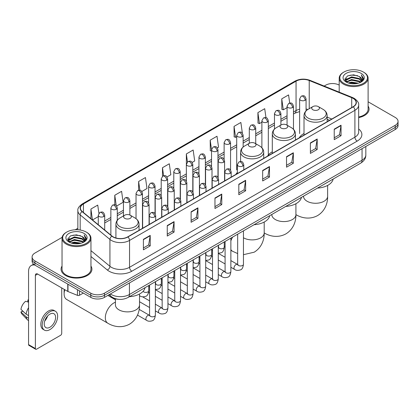 <?xml version="1.0" encoding="UTF-8"?>
<svg xmlns="http://www.w3.org/2000/svg" width="419" height="419" viewBox="0 0 419 419"><rect width="100%" height="100%" fill="white"/><g stroke="black" fill="none" stroke-linecap="round" stroke-linejoin="round"><path stroke-width="0.63" d="M237.353 172.466A17.027 9.831 0 0 0 235.887 174.414M272.298 151.804A17.027 9.831 0 0 0 267.605 156.104M304.011 133.493A17.027 9.831 0 0 0 299.318 137.793M329.544 120.342L327.145 119.368M118.881 299.334A9.637 5.562 180 0 1 111.658 296.971L108.982 294.767M62.122 237.358L34.924 253.06A9.637 5.562 0 0 0 32.101 256.994L32.101 261.189A9.637 5.562 0 0 0 34.924 265.122L90.808 297.39A9.637 5.562 0 0 0 104.441 297.39L395.227 129.508A9.637 5.562 0 0 0 398.05 125.569L398.05 123.474A9.637 5.562 0 0 1 395.227 127.407A9.637 5.562 0 0 0 398.05 123.474L398.05 121.374A9.637 5.562 0 0 0 395.227 117.44L368.112 101.786M32.101 256.994A9.637 5.562 0 0 0 34.924 260.927L90.808 293.19A9.637 5.562 0 0 0 104.441 293.19L104.441 295.29L395.227 127.407L104.441 295.29A9.637 5.562 0 0 1 90.808 295.29A9.637 5.562 0 0 0 104.441 295.29L104.441 297.39M34.924 260.927L34.924 263.027L90.808 295.29L34.924 263.027A9.637 5.562 0 0 1 32.101 259.089A9.637 5.562 0 0 0 34.924 263.027L34.924 265.122M62.038 266.091A15.419 8.904 0 0 0 61.074 269.192A15.419 8.904 0 0 0 65.594 275.487A15.419 8.904 0 0 0 82.402 277.415A15.419 8.904 0 0 0 91.918 269.192A15.419 8.904 0 0 0 90.954 266.091A15.419 8.904 0 0 1 91.918 269.192A15.419 8.904 0 0 1 82.402 277.415A15.419 8.904 0 0 1 65.594 275.487A15.419 8.904 0 0 1 61.074 269.192A15.419 8.904 0 0 1 62.038 266.091M353.086 98.355A10.281 5.934 180 0 1 356.098 102.55A10.281 5.934 180 0 1 353.086 106.751L127.727 236.861A10.281 5.934 180 0 1 112.035 236.065L82.281 211.537A10.281 5.934 180 0 1 80.422 208.133A10.281 5.934 180 0 1 83.433 203.933L296.055 81.176A10.281 5.934 180 0 1 309.222 80.511L351.714 97.69A10.281 5.934 180 0 1 353.086 98.355M353.269 98.25A10.538 6.086 0 0 0 351.86 97.569L309.369 80.39A10.538 6.086 0 0 0 295.877 81.071L83.255 203.828A10.538 6.086 0 0 0 82.072 211.621L111.826 236.154A10.538 6.086 0 0 0 127.91 236.965L353.269 106.855A10.538 6.086 0 0 0 353.269 98.25M143.403 239.328L143.403 249.818L150.217 245.885L150.217 235.389L143.403 239.328M143.403 247.959L148.651 244.926L150.191 235.74A2.572 1.482 -120 0 0 150.217 235.389M148.604 244.953L150.217 245.885M167.254 225.553L167.254 236.049L174.068 232.11L174.068 221.62L167.254 225.553M167.254 234.184L172.502 231.152L174.042 221.965A2.572 1.482 -120 0 0 174.068 221.62M172.46 231.183L174.068 232.11M191.111 211.784L191.111 222.274L197.925 218.341L197.925 207.845L191.111 211.784M191.111 220.415L196.359 217.382L197.899 208.196A2.572 1.482 -120 0 0 197.925 207.845M196.312 217.409L197.925 218.341M214.963 198.009L214.963 208.505L221.777 204.566L221.777 194.076L214.963 198.009M214.963 206.64L220.211 203.613L221.751 194.426A2.572 1.482 -120 0 0 221.777 194.076M220.164 203.639L221.777 204.566M334.231 129.152L334.231 139.642L341.045 135.709L341.045 125.218L334.231 129.152M334.231 137.783L339.479 134.75L341.019 125.564A2.572 1.482 -120 0 0 341.045 125.218M339.432 134.777L341.045 135.709M310.374 142.921L310.374 153.417L317.193 149.483L317.193 138.988L310.374 142.921M310.374 151.552L315.627 148.525L317.162 139.338A2.572 1.482 -120 0 0 317.193 138.988M315.58 148.551L317.193 149.483M286.523 156.696L286.523 167.186L293.337 163.253L293.337 152.762L286.523 156.696M286.523 165.327L291.771 162.294L293.31 153.108A2.572 1.482 -120 0 0 293.337 152.762M291.724 162.321L293.337 163.253M262.671 170.465L262.671 180.961L269.485 177.028L269.485 166.532L262.671 170.465M262.671 179.096L267.919 176.069L269.459 166.882A2.572 1.482 -120 0 0 269.485 166.532M267.872 176.095L269.485 177.028M238.814 184.24L238.814 194.73L245.634 190.797L245.634 180.306L238.814 184.24M238.814 192.871L244.068 189.838L245.602 180.652A2.572 1.482 -120 0 0 245.634 180.306M244.02 189.865L245.634 190.797M358.669 117.598A15.419 8.904 0 0 0 369.076 109.176A15.419 8.904 0 0 0 368.112 106.08A15.419 8.904 0 0 1 369.076 109.176A15.419 8.904 0 0 1 358.669 117.598M104.441 293.19L395.227 125.307A9.637 5.562 0 0 0 398.05 121.374M339.196 85.094A9.637 5.562 0 0 0 325.71 85.172L324.17 86.063M77.855 228.271L75.263 229.769M141.826 191.493L146.985 188.513L145.445 177.551L138.631 181.485L138.631 190.252M116.655 206.022L123.134 202.283L121.594 191.321L114.78 195.254L114.78 204.802M98.894 213.313L97.737 205.095L90.923 209.029L90.923 218.66M217.341 147.897L218.545 147.2L217.005 136.233L210.191 140.171L210.301 150.599M242.365 133.179L240.862 122.463L234.043 126.397L234.153 136.824M265.971 117.65L264.714 108.689L257.9 112.627L258.01 123.055M289.707 103.048L288.565 94.919L281.751 98.853L281.861 109.286M166.998 176.959L170.837 174.739L169.302 163.777L162.483 167.71L162.483 176.305M192.169 162.425L194.694 160.969L193.154 150.007L186.34 153.941L186.376 164.41M186.376 181.05L186.34 164.327M186.34 153.941L187.461 161.933M211.543 151.065L210.191 150.557M210.191 140.171L211.543 149.813A3.211 1.854 0 0 0 212.485 151.123A3.211 1.854 0 0 0 217.032 151.123A3.211 1.854 0 0 0 217.969 149.808C216.665 145.686 215.397 146.509 213.151 147.027A3.211 1.854 60 0 1 214.758 147.184A3.211 1.854 -120 0 1 217.032 151.123M234.043 126.397L235.583 137.359L236.714 136.709M235.583 137.359L234.043 136.788M257.9 112.627L259.44 123.589L261.885 122.175M259.44 123.589L257.9 123.013M281.751 98.853L283.291 109.815L287.057 107.641M283.291 109.815L281.751 109.244M162.483 167.71L163.614 175.76M138.631 181.485L139.862 190.252M114.78 195.254L116.22 205.551M92.505 219.965L98.276 216.633M90.923 209.029L92.452 219.917M343.884 83.339A13.817 7.977 0 0 0 363.42 83.339A13.817 7.977 0 0 0 363.425 72.058A13.817 7.977 0 0 0 363.42 72.058L363.875 72.319A14.456 8.349 0 0 1 368.112 78.222A14.456 8.349 0 0 1 359.188 85.932A14.456 8.349 0 0 1 343.428 84.125A14.456 8.349 0 0 1 339.196 78.222A14.456 8.349 0 0 1 343.428 72.319L343.884 72.058A13.817 7.977 0 0 0 343.884 83.339M358.669 117.006A14.456 8.349 0 0 0 368.112 109.176L368.112 78.222M348.241 82.962L351.572 82.108L358.334 83.192M349.195 83.25L351.572 82.763L357.344 83.433M346.162 81.888L351.572 79.484L359.334 81.118L360.581 82.155M346.492 82.161L351.572 80.139L359.334 81.778L360.235 82.464M345.717 81.443L345.895 79.704L351.572 76.86L359.334 78.5L361.456 80.909M345.644 81.124L345.895 80.359L351.572 77.515L359.334 79.154L361.304 81.218M360.151 82.533A8.034 4.635 0 0 0 361.686 79.809A8.034 4.635 0 0 0 359.334 76.53L361.681 79.966M361.152 73.367A10.601 6.123 0 0 0 346.178 73.356A10.601 6.123 0 0 0 346.11 81.998A10.601 6.123 0 0 0 346.157 82.024A10.601 6.123 0 0 0 361.199 81.998A10.601 6.123 0 0 0 361.152 73.367M359.334 76.53L353.563 74.807L347.634 75.897L344.884 79.008L346.707 82.318M360.811 82.213L363.373 78.961L363.425 78.379L361.34 74.896L362.655 78.798L360.235 82.496M363.875 72.319L363.425 72.058A13.817 7.977 0 0 0 343.884 72.058M361.34 74.896L363.42 78.51M347.492 75.965L351.127 75.069L357.632 75.656M344.989 80.186L346.173 79.259M348.781 78.149L351.127 77.693L357.402 78.206M348.781 80.773L351.127 80.317L357.402 80.83M349.263 83.271L351.127 82.941L357.339 83.439M344.921 79.929L346.864 78.547M345.953 81.695L346.864 81.171M312.852 109.752A3.855 2.226 0 0 0 318.304 109.752A3.855 2.226 0 0 0 318.304 106.604L323.091 109.369A10.627 6.133 0 0 1 323.091 118.043A10.627 6.133 0 0 1 308.065 118.043A10.627 6.133 0 0 1 308.065 109.369C305.451 110.925 304.1 112.989 304.011 115.56A11.564 6.678 0 0 0 307.399 120.284A11.564 6.678 0 0 0 320.006 121.73A11.564 6.678 0 0 0 327.145 115.56C327.061 112.989 325.71 110.925 323.091 109.369L318.304 106.604A3.855 2.226 0 0 0 312.852 106.604A3.855 2.226 0 0 0 312.852 109.752M317.497 188.1A17.671 10.203 0 0 0 333.147 179.065M281.139 128.062A3.855 2.226 0 0 0 286.591 128.062A3.855 2.226 0 0 0 286.591 124.914L291.378 127.68A10.627 6.133 0 0 1 291.378 136.353A10.627 6.133 0 0 1 276.351 136.353A10.627 6.133 0 0 1 276.351 127.68C273.738 129.23 272.387 131.299 272.298 133.871A11.564 6.678 0 0 0 275.686 138.595A11.564 6.678 0 0 0 288.293 140.04A11.564 6.678 0 0 0 295.432 133.871C295.348 131.299 293.997 129.23 291.378 127.68L286.591 124.914A3.855 2.226 0 0 0 281.139 124.914A3.855 2.226 0 0 0 281.139 128.062M285.784 206.41A17.671 10.203 0 0 0 301.429 197.375M249.425 146.372A3.855 2.226 0 0 0 254.878 146.372A3.855 2.226 0 0 0 254.878 143.225L259.665 145.99A10.627 6.133 0 0 1 259.665 154.663A10.627 6.133 0 0 1 244.638 154.663A10.627 6.133 0 0 1 244.638 145.99C242.02 147.54 240.668 149.609 240.585 152.181A11.564 6.678 0 0 0 243.973 156.905A11.564 6.678 0 0 0 256.575 158.351A11.564 6.678 0 0 0 263.719 152.181C263.63 149.609 262.278 147.54 259.665 145.99L254.878 143.225A3.855 2.226 0 0 0 249.425 143.225A3.855 2.226 0 0 0 249.425 146.372M254.071 224.72A17.671 10.203 0 0 0 269.716 215.685M64.788 289.707A12.046 6.955 120 0 0 64.117 293.913L64.117 291.294A8.836 5.101 -60 0 1 64.306 289.429M64.117 293.913A12.046 6.955 120 0 0 66.611 299.428L107.824 323.222A12.046 6.955 -60 0 1 105.976 313.569A12.046 6.955 -60 0 1 113.848 302.953A12.046 6.955 -60 0 1 115.429 302.209M124.752 218.351A3.855 2.226 0 0 0 130.204 218.351A3.855 2.226 0 0 0 130.204 215.204L134.991 217.969A10.627 6.133 0 0 1 134.991 226.642A10.627 6.133 0 0 1 119.965 226.642A10.627 6.133 0 0 1 119.965 217.969C117.346 219.525 115.995 221.588 115.911 224.16A11.564 6.678 0 0 0 119.3 228.884A11.564 6.678 0 0 0 131.901 230.33A11.564 6.678 0 0 0 139.04 224.16C138.956 221.588 137.605 219.525 134.991 217.969L130.204 215.204A3.855 2.226 0 0 0 124.752 215.204A3.855 2.226 0 0 0 124.752 218.351M129.392 296.699A17.671 10.203 0 0 0 145.042 287.664M79.505 290.865L79.505 295.259L83.313 293.059M34.814 265.059A12.853 7.422 -120 0 0 31.226 265.536A12.853 7.422 -120 0 0 28.565 271.423L28.565 344.607L35.379 348.545L35.379 275.356A3.211 1.854 60 0 1 36.044 273.885A3.211 1.854 60 0 1 37.652 274.042L67.768 291.43L67.768 284.087M35.379 348.545A1.608 0.927 120 0 0 35.709 349.278L28.895 345.345A1.608 0.927 -60 0 1 28.565 344.607M35.709 349.278A1.608 0.927 120 0 0 36.516 349.2L60.598 335.294A1.608 0.927 120 0 0 61.729 333.33L61.729 287.947M79.505 295.259A1.608 0.927 180 0 1 77.452 295.364L67.983 291.535A1.608 0.927 180 0 1 67.768 291.43M49.919 327.244A8.034 4.635 120 0 0 55.167 320.163A8.034 4.635 120 0 0 53.936 313.726A8.034 4.635 120 0 0 49.919 314.124A8.034 4.635 120 0 0 44.671 321.205A8.034 4.635 120 0 0 45.901 327.642A8.034 4.635 120 0 0 49.919 327.244M44.728 321.017A8.034 4.635 120 0 0 47.609 316.026M28.565 300.166L27.884 299.957L27.884 301.57L28.565 301.963M55.381 311.223L54.02 310.437A10.925 6.306 120 0 0 48.557 310.977A10.925 6.306 120 0 0 41.418 320.603A10.925 6.306 120 0 0 43.094 329.36L44.456 330.146A10.925 6.306 120 0 0 49.919 329.601A10.925 6.306 120 0 0 57.052 319.98A10.925 6.306 120 0 0 55.381 311.223A10.925 6.306 120 0 0 49.919 311.767A10.925 6.306 120 0 0 42.78 321.394A10.925 6.306 120 0 0 44.456 330.146M28.565 307.677A10.601 6.123 120 0 0 26.151 314.208L20.95 309.342A8.354 4.824 120 0 1 25.611 301.271L28.565 302.167M28.565 315.601L26.151 314.208M23.763 311.977L22.348 311.16L20.95 311.966L26.151 316.832L28.565 318.225M26.151 316.832A10.601 6.123 120 0 0 27.46 319.791A10.601 6.123 120 0 0 28.262 320.425L28.565 320.598M28.565 299.768A8.354 4.824 120 0 0 27.884 299.957M20.95 311.966A8.354 4.824 120 0 0 21.94 314.046L27.46 319.791M66.731 243.35A13.817 7.977 0 0 0 86.267 243.35A13.817 7.977 0 0 0 86.267 232.074L86.723 232.336A14.456 8.349 0 0 1 90.954 238.238A14.456 8.349 0 0 1 82.03 245.948A14.456 8.349 0 0 1 66.275 244.141A14.456 8.349 0 0 1 62.038 238.238A14.456 8.349 0 0 1 66.275 232.336L66.731 232.074A13.817 7.977 0 0 0 66.731 243.35M62.038 238.238L62.038 269.192A14.456 8.349 0 0 0 66.275 275.094A14.456 8.349 0 0 0 82.03 276.901A14.456 8.349 0 0 0 90.954 269.192L90.954 238.238M71.083 242.973L74.42 242.119L81.176 243.203M72.042 243.266L74.42 242.779L80.191 243.449L73.969 242.957L72.105 243.282M69.004 241.904L74.42 239.495L82.176 241.135L83.428 242.172M69.339 242.177L74.42 240.155L82.176 241.789L83.077 242.481M68.564 241.459L68.742 239.715L74.42 236.876L82.176 238.511L84.303 240.92M68.491 241.14L68.742 240.37L74.42 237.531L82.176 239.165L84.151 241.234M82.999 242.549A8.034 4.635 0 0 0 84.528 239.825A8.034 4.635 0 0 0 82.176 236.546L84.523 239.982M83.994 233.383A10.601 6.123 0 0 0 69.025 233.373A10.601 6.123 0 0 0 68.957 242.014A10.601 6.123 0 0 0 68.999 242.041A10.601 6.123 0 0 0 84.041 242.014A10.601 6.123 0 0 0 83.994 233.383M82.176 236.546L76.405 234.823L70.476 235.913L67.726 239.019L69.549 242.334M83.653 242.229L86.214 238.977L86.267 238.395L84.182 234.912L85.497 238.814L83.082 242.512M86.723 232.336L86.267 232.074A13.817 7.977 0 0 0 66.731 232.074M84.182 234.912L86.267 238.526M70.34 235.981L73.969 235.085L80.474 235.667M67.831 240.202L69.015 239.27M71.628 238.165L73.969 237.709L80.244 238.222M71.628 240.784L73.969 240.333L80.244 240.846M67.763 239.946L69.711 238.563M68.8 241.705L69.711 241.187M110.391 293.955A12.853 7.422 0 0 0 111.255 294.505A12.853 7.422 0 0 0 129.429 294.505L362.058 160.199A12.853 7.422 0 0 0 365.824 154.951C365.918 158.141 364.221 160.87 360.728 163.138L128.099 297.448A6.426 3.708 60 0 0 129.429 294.505L129.429 282.961M362.058 148.656L362.058 160.199A6.426 3.708 60 0 1 360.728 163.138M109.872 294.253A6.426 4.3 129.5 0 0 110.993 296.343L109.04 294.735M395.227 129.508L395.227 125.307M90.808 297.39L90.808 293.19M358.669 128.989A16.063 9.276 180 0 1 357.177 141.114L131.817 271.224A3.211 1.854 60 0 1 129.544 267.291L354.903 137.181A12.853 7.422 0 0 0 358.669 131.933L358.669 105.069A12.853 7.422 180 0 1 354.903 110.317A3.211 1.854 -120 0 0 353.269 106.855M131.817 271.224A16.063 9.276 180 0 1 109.097 271.224A16.063 9.276 180 0 1 107.295 269.983L90.954 256.512M111.826 236.154A3.211 2.147 129.5 0 0 109.93 239.438L109.93 266.295A12.853 7.422 0 0 0 111.37 267.291A12.853 7.422 0 0 0 129.544 267.291L129.544 240.427A12.853 7.422 180 0 1 109.93 239.438L80.176 214.905A12.853 7.422 180 0 1 77.855 210.647L77.855 229.774M358.669 105.069C359.093 103.064 357.622 100.822 354.238 98.355L352.547 97.533A3.211 1.503 112 0 0 351.86 97.569M352.547 97.533L310.06 80.359C304.739 78.473 299.685 78.746 294.903 81.176A3.211 1.854 60 0 1 295.877 81.071M83.255 203.828A3.211 1.854 -120 0 0 82.281 203.933C78.95 206.331 77.473 208.568 77.855 210.647M82.072 211.621A3.211 2.147 129.5 0 0 80.176 214.905L80.176 230.026M310.06 80.359A3.211 1.503 112 0 0 309.369 80.39M127.91 236.965A3.211 1.854 60 0 1 129.544 240.427L354.903 110.317L354.903 137.181A3.211 1.854 60 0 0 357.177 141.114M90.954 250.651L109.93 266.295A3.211 2.147 -50.5 0 1 107.295 269.983M83.433 203.933L83.433 212.485M351.714 97.69L351.714 107.542M309.222 80.511L309.222 108.699M331.817 119.027L327.145 117.137M307.928 109.448A10.281 5.934 0 0 0 306.069 109.034M299.643 109.212A10.281 5.934 0 0 0 296.055 110.558L293.483 112.041M296.055 81.176L296.055 110.558A5.782 3.336 60 0 1 294.861 113.203L293.483 113.999M287.057 115.754L280.898 119.31M274.471 123.018L268.312 126.575M261.885 130.283L255.726 133.839M249.3 137.552L243.14 141.109M236.714 144.817L230.555 148.373M224.128 152.081L217.969 155.643M211.543 159.351L205.383 162.907M198.957 166.615L192.798 170.172M186.376 173.885L180.212 177.441M173.791 181.149L167.626 184.706M161.205 188.414L155.04 191.97M148.619 195.683L142.455 199.24M136.034 202.948L129.869 206.504M123.448 210.212L117.283 213.769M110.862 217.482L104.703 221.038M238.814 184.57L245.602 180.652M262.671 170.8L269.459 166.882M286.523 157.025L293.31 153.108M310.374 143.256L317.162 139.338M334.231 129.487L341.019 125.564M214.963 198.344L221.751 194.426M191.111 212.114L197.899 208.196M167.254 225.888L174.042 221.965M143.403 239.658L150.191 235.74M327.627 185.418L327.627 196.317A12.046 6.955 180 0 1 324.096 201.235A12.046 6.955 180 0 1 307.059 201.235A12.046 6.955 180 0 1 303.529 196.317L303.56 196.789M327.627 196.317C327.789 202.372 325.542 210.726 317.612 215.576C309.442 220.017 301.083 217.791 295.924 214.622A12.046 6.955 -60 0 1 295.914 214.617L295.924 214.622A12.046 6.955 180 0 1 292.383 219.546A12.046 6.955 180 0 1 275.346 219.546A12.046 6.955 180 0 1 271.816 214.628L271.847 215.099M295.914 203.728L295.914 214.628C296.076 220.677 293.829 229.036 285.894 233.886C277.729 238.327 269.37 236.101 264.211 232.933L264.2 232.927A12.046 6.955 -60 0 1 264.2 232.927A12.046 6.955 180 0 1 260.67 237.856A12.046 6.955 180 0 1 243.633 237.856A12.046 6.955 180 0 1 243.455 237.756M237.673 253.574L232.498 251.243A12.046 6.955 -60 0 1 230.869 249.556M230.869 240.894A12.046 6.955 -60 0 1 232.634 237.091M139.522 294.018L139.522 304.917A12.046 6.955 180 0 1 135.997 309.84A12.046 6.955 180 0 1 118.959 309.84A12.046 6.955 180 0 1 115.429 304.917L115.455 305.388M242.837 166.018A3.211 1.854 0 0 0 243.779 164.709C242.475 160.587 241.208 161.409 238.961 161.928A3.211 1.854 60 0 1 240.564 162.085A3.211 1.854 -120 0 1 242.837 166.018A3.211 1.854 0 0 1 238.296 166.018A3.211 1.854 0 0 1 237.353 164.709L238.961 161.928M230.869 267.275L234.577 269.412A2.891 1.671 -60 0 1 234.132 267.097A2.891 1.671 -60 0 1 236.023 264.546A2.891 1.671 -60 0 1 236.148 264.478A2.891 1.671 -60 0 1 237.468 264.405L230.869 260.597M237.84 264.698L237.578 264.913L237.673 264.284A2.891 1.671 -0 0 0 238.521 265.468A2.891 1.671 -0 0 0 242.475 265.536A2.891 1.671 -0 0 0 243.455 264.284C243.062 267.641 242.02 269.522 240.338 269.915C237.919 270.648 236.002 270.48 234.577 269.412M230.251 173.288A3.211 1.854 0 0 0 231.194 171.973C229.89 167.851 228.622 168.674 226.375 169.192A3.211 1.854 60 0 1 227.978 169.349A3.211 1.854 -120 0 1 230.251 173.288A3.211 1.854 0 0 1 225.71 173.288A3.211 1.854 0 0 1 224.767 171.973L226.375 169.192M218.283 274.539L221.991 276.681A2.891 1.671 -60 0 1 221.546 274.361A2.891 1.671 -60 0 1 223.437 271.816A2.891 1.671 -60 0 1 223.563 271.748A2.891 1.671 -60 0 1 224.883 271.669L218.283 267.861M225.254 271.962L224.998 272.177L225.087 271.554A2.891 1.671 -0 0 0 225.935 272.732A2.891 1.671 -0 0 0 229.89 272.806A2.891 1.671 -0 0 0 230.869 271.554C230.476 274.911 229.434 276.786 227.753 277.179C225.333 277.912 223.416 277.75 221.991 276.681M217.665 180.552A3.211 1.854 0 0 0 218.608 179.243C217.304 175.121 216.036 175.943 213.79 176.457A3.211 1.854 60 0 1 215.392 176.619A3.211 1.854 -120 0 1 217.665 180.552A3.211 1.854 0 0 1 213.124 180.552A3.211 1.854 0 0 1 212.182 179.243L213.79 176.457M205.698 281.809L209.406 283.946A2.891 1.671 -60 0 1 208.961 281.631A2.891 1.671 -60 0 1 210.851 279.08A2.891 1.671 -60 0 1 210.977 279.012A2.891 1.671 -60 0 1 212.297 278.939L205.698 275.131M212.669 279.227L212.412 279.442L212.501 278.818A2.891 1.671 -0 0 0 213.35 279.997A2.891 1.671 -0 0 0 217.304 280.07A2.891 1.671 -0 0 0 218.283 278.818C217.89 282.176 216.848 284.051 215.167 284.443C212.747 285.182 210.83 285.014 209.406 283.946M205.08 187.817A3.211 1.854 0 0 0 206.022 186.507C204.718 182.385 203.451 183.208 201.204 183.726A3.211 1.854 60 0 1 202.806 183.883A3.211 1.854 -120 0 1 205.08 187.817A3.211 1.854 0 0 1 200.539 187.817A3.211 1.854 0 0 1 199.596 186.507L201.204 183.726M193.112 289.073L196.82 291.21A2.891 1.671 -60 0 1 196.375 288.895A2.891 1.671 -60 0 1 198.266 286.35A2.891 1.671 -60 0 1 198.391 286.277A2.891 1.671 -60 0 1 199.711 286.203L193.112 282.396M200.083 286.496L199.826 286.711L199.915 286.083A2.891 1.671 -0 0 0 200.764 287.266A2.891 1.671 -0 0 0 204.718 287.334A2.891 1.671 -0 0 0 205.698 286.083C205.305 289.44 204.263 291.32 202.581 291.713C200.162 292.446 198.245 292.279 196.82 291.21M192.494 195.086A3.211 1.854 0 0 0 193.437 193.772C192.132 189.655 190.865 190.472 188.618 190.991A3.211 1.854 60 0 1 190.221 191.148A3.211 1.854 -120 0 1 192.494 195.086A3.211 1.854 0 0 1 187.953 195.086A3.211 1.854 0 0 1 187.01 193.772L188.618 190.991M180.526 296.338L184.234 298.48A2.891 1.671 -60 0 1 183.789 296.16A2.891 1.671 -60 0 1 185.68 293.614A2.891 1.671 -60 0 1 185.806 293.546A2.891 1.671 -60 0 1 187.125 293.473L180.526 289.66M187.497 293.761L187.241 293.976L187.33 293.352A2.891 1.671 -0 0 0 188.178 294.531A2.891 1.671 -0 0 0 192.132 294.604A2.891 1.671 -0 0 0 193.112 293.352C192.719 296.71 191.677 298.585 189.996 298.977C187.576 299.711 185.659 299.548 184.234 298.48M179.908 202.351A3.211 1.854 0 0 0 180.851 201.041C179.547 196.92 178.279 197.742 176.032 198.255A3.211 1.854 60 0 1 177.635 198.417A3.211 1.854 -120 0 1 179.908 202.351A3.211 1.854 0 0 1 175.367 202.351A3.211 1.854 0 0 1 174.424 201.041L176.032 198.255M167.94 303.607L171.649 305.744A2.891 1.671 -60 0 1 171.203 303.429A2.891 1.671 -60 0 1 173.094 300.879A2.891 1.671 -60 0 1 173.22 300.811A2.891 1.671 -60 0 1 174.54 300.737L167.94 296.93M174.912 301.031L174.655 301.24L174.744 300.617A2.891 1.671 -0 0 0 175.592 301.795A2.891 1.671 -0 0 0 179.547 301.869A2.891 1.671 -0 0 0 180.526 300.617C180.133 303.974 179.091 305.849 177.41 306.242C174.995 306.98 173.073 306.813 171.649 305.744M167.322 209.615A3.211 1.854 0 0 0 168.265 208.306C166.961 204.184 165.694 205.006 163.447 205.525A3.211 1.854 60 0 1 165.049 205.682A3.211 1.854 -120 0 1 167.322 209.615A3.211 1.854 0 0 1 162.782 209.615A3.211 1.854 0 0 1 161.839 208.306L163.447 205.525M155.36 310.872L159.063 313.009A2.891 1.671 -60 0 1 158.618 310.694A2.891 1.671 -60 0 1 160.508 308.148A2.891 1.671 -60 0 1 160.634 308.075A2.891 1.671 -60 0 1 161.954 308.002L155.36 304.194M162.326 308.295L162.069 308.51L162.158 307.881A2.891 1.671 -0 0 0 163.007 309.065A2.891 1.671 -0 0 0 166.966 309.138A2.891 1.671 -0 0 0 167.94 307.881C167.548 311.244 166.505 313.119 164.824 313.512C162.41 314.245 160.487 314.077 159.063 313.009M154.737 216.885A3.211 1.854 0 0 0 155.679 215.57C154.375 211.454 153.108 212.271 150.861 212.789A3.211 1.854 60 0 1 152.464 212.952A3.211 1.854 -120 0 1 154.737 216.885A3.211 1.854 0 0 1 150.196 216.885A3.211 1.854 0 0 1 149.253 215.57L150.861 212.789M137.511 315.098L146.477 320.278A2.891 1.671 -60 0 1 146.032 317.958A2.891 1.671 -60 0 1 147.923 315.413A2.891 1.671 -60 0 1 148.048 315.345A2.891 1.671 -60 0 1 149.368 315.271L139.176 309.384M149.74 315.559L149.483 315.774L149.573 315.151A2.891 1.671 -0 0 0 150.421 316.329A2.891 1.671 -0 0 0 154.381 316.403A2.891 1.671 -0 0 0 155.36 315.151C154.962 318.508 153.92 320.383 152.238 320.776C149.824 321.509 147.902 321.347 146.477 320.278M223.641 162.205A3.211 1.854 0 0 0 224.584 160.891C223.28 156.769 222.012 157.591 219.76 158.11A3.211 1.854 60 0 1 221.368 158.267A3.211 1.854 -120 0 1 223.641 162.205A3.211 1.854 0 0 1 219.095 162.205A3.211 1.854 0 0 1 218.158 160.891L219.76 158.11M218.645 247.556L218.383 247.77L218.477 247.142A2.891 1.671 -0 0 0 219.326 248.326A2.891 1.671 -0 0 0 223.28 248.394A2.891 1.671 -0 0 0 224.259 247.142C223.861 250.499 222.824 252.374 221.143 252.772L218.283 253.249M211.056 169.47A3.211 1.854 0 0 0 211.998 168.16C210.694 164.038 209.427 164.856 207.175 165.374A3.211 1.854 60 0 1 208.782 165.536A3.211 1.854 -120 0 1 211.056 169.47A3.211 1.854 0 0 1 206.509 169.47A3.211 1.854 0 0 1 205.572 168.16L207.175 165.374M206.059 254.82L205.797 255.035L205.891 254.412A2.891 1.671 -0 0 0 206.74 255.59A2.891 1.671 -0 0 0 210.694 255.663A2.891 1.671 -0 0 0 211.674 254.412C211.281 257.769 210.238 259.644 208.557 260.037L205.698 260.513M198.47 176.734A3.211 1.854 0 0 0 199.413 175.425C198.108 171.303 196.841 172.125 194.589 172.644A3.211 1.854 60 0 1 196.197 172.801A3.211 1.854 -120 0 1 198.47 176.734A3.211 1.854 0 0 1 193.924 176.734A3.211 1.854 0 0 1 192.986 175.425L194.589 172.644M193.473 262.084L193.211 262.299L193.306 261.676A2.891 1.671 -0 0 0 194.154 262.854A2.891 1.671 -0 0 0 198.108 262.928A2.891 1.671 -0 0 0 199.088 261.676C198.695 265.033 197.653 266.908 195.972 267.301L193.112 267.783M185.884 184.004A3.211 1.854 0 0 0 186.827 182.689C185.523 178.567 184.255 179.39 182.003 179.908A3.211 1.854 60 0 1 183.611 180.065A3.211 1.854 -120 0 1 185.884 184.004A3.211 1.854 0 0 1 181.338 184.004A3.211 1.854 0 0 1 180.4 182.689L182.003 179.908M180.888 269.354L180.626 269.569L180.72 268.94A2.891 1.671 -0 0 0 181.568 270.124A2.891 1.671 -0 0 0 185.523 270.192A2.891 1.671 -0 0 0 186.502 268.94C186.109 272.298 185.067 274.178 183.386 274.571L180.526 275.047M173.298 191.268A3.211 1.854 0 0 0 174.241 189.959C172.937 185.837 171.67 186.654 169.417 187.173A3.211 1.854 60 0 1 171.025 187.335A3.211 1.854 -120 0 1 173.298 191.268A3.211 1.854 0 0 1 168.752 191.268A3.211 1.854 0 0 1 167.815 189.959L169.417 187.173M168.302 276.619L168.04 276.833L168.134 276.21A2.891 1.671 -0 0 0 168.983 277.388A2.891 1.671 -0 0 0 172.937 277.462A2.891 1.671 -0 0 0 173.916 276.21C173.524 279.567 172.481 281.442 170.8 281.835L167.94 282.312M160.713 198.533A3.211 1.854 0 0 0 161.655 197.223C160.351 193.101 159.084 193.924 156.837 194.442A3.211 1.854 60 0 1 158.44 194.599A3.211 1.854 -120 0 1 160.713 198.533A3.211 1.854 0 0 1 156.167 198.533A3.211 1.854 0 0 1 155.229 197.223L156.837 194.442M155.716 283.883L155.454 284.098L155.549 283.474A2.891 1.671 -0 0 0 156.397 284.653A2.891 1.671 -0 0 0 160.351 284.726A2.891 1.671 -0 0 0 161.331 283.474C160.938 286.832 159.896 288.707 158.214 289.1L155.36 289.581M148.127 205.802A3.211 1.854 0 0 0 149.07 204.488C147.766 200.366 146.498 201.188 144.251 201.707A3.211 1.854 60 0 1 145.854 201.864A3.211 1.854 -120 0 1 148.127 205.802A3.211 1.854 0 0 1 143.581 205.802A3.211 1.854 0 0 1 142.643 204.488L144.251 201.707M143.125 291.294A2.891 1.671 -0 0 0 143.811 291.923A2.891 1.671 -0 0 0 147.766 291.991A2.891 1.671 -0 0 0 148.745 290.739C148.352 294.096 147.31 295.976 145.629 296.369C143.209 297.102 141.292 296.935 139.867 295.866A2.891 1.671 -60 0 1 139.522 295.542M305.126 100.256A3.211 1.854 0 0 0 306.069 98.947C304.765 94.825 303.497 95.647 301.251 96.16A3.211 1.854 60 0 1 302.858 96.323A3.211 1.854 -120 0 1 305.126 100.256A3.211 1.854 0 0 1 300.585 100.256A3.211 1.854 0 0 1 299.643 98.947L301.251 96.16M292.541 107.521A3.211 1.854 0 0 0 293.483 106.211C292.179 102.089 290.912 102.912 288.665 103.43A3.211 1.854 60 0 1 290.273 103.587A3.211 1.854 -120 0 1 292.541 107.521A3.211 1.854 0 0 1 288 107.521A3.211 1.854 0 0 1 287.057 106.211L288.665 103.43M279.96 114.79A3.211 1.854 0 0 0 280.898 113.476C279.593 109.359 278.326 110.176 276.079 110.695A3.211 1.854 60 0 1 277.687 110.857A3.211 1.854 -120 0 1 279.96 114.79A3.211 1.854 0 0 1 275.414 114.79A3.211 1.854 0 0 1 274.471 113.476L276.079 110.695M267.374 122.055A3.211 1.854 0 0 0 268.312 120.745C267.008 116.623 265.74 117.446 263.493 117.964A3.211 1.854 60 0 1 265.101 118.121A3.211 1.854 -120 0 1 267.374 122.055A3.211 1.854 0 0 1 262.828 122.055A3.211 1.854 0 0 1 261.885 120.745L263.493 117.964M254.789 129.324A3.211 1.854 0 0 0 255.726 128.01C254.422 123.888 253.155 124.71 250.908 125.229A3.211 1.854 60 0 1 252.516 125.386A3.211 1.854 -120 0 1 254.789 129.324A3.211 1.854 0 0 1 250.243 129.324A3.211 1.854 0 0 1 249.3 128.01L250.908 125.229M242.203 136.589A3.211 1.854 0 0 0 243.14 135.274C241.836 131.157 240.569 131.975 238.322 132.493A3.211 1.854 60 0 1 239.93 132.655A3.211 1.854 -120 0 1 242.203 136.589A3.211 1.854 0 0 1 237.657 136.589A3.211 1.854 0 0 1 236.714 135.274L238.322 132.493M229.617 143.853A3.211 1.854 0 0 0 230.555 142.544C229.251 138.422 227.983 139.244 225.736 139.763A3.211 1.854 60 0 1 227.344 139.92A3.211 1.854 -120 0 1 229.617 143.853A3.211 1.854 0 0 1 225.071 143.853A3.211 1.854 0 0 1 224.128 142.544L225.736 139.763M204.446 158.387A3.211 1.854 0 0 0 205.383 157.073C204.079 152.956 202.812 153.773 200.565 154.292A3.211 1.854 60 0 1 202.173 154.454A3.211 1.854 -120 0 1 204.446 158.387A3.211 1.854 0 0 1 199.9 158.387A3.211 1.854 0 0 1 198.957 157.073L200.565 154.292M191.86 165.652A3.211 1.854 0 0 0 192.798 164.342C191.493 160.22 190.226 161.043 187.979 161.561A3.211 1.854 60 0 1 189.587 161.718A3.211 1.854 -120 0 1 191.86 165.652A3.211 1.854 0 0 1 187.314 165.652A3.211 1.854 0 0 1 186.376 164.342L187.979 161.561M179.274 172.921A3.211 1.854 0 0 0 180.212 171.607C178.908 167.485 177.64 168.307 175.393 168.826A3.211 1.854 60 0 1 177.001 168.983A3.211 1.854 -120 0 1 179.274 172.921A3.211 1.854 0 0 1 174.728 172.921A3.211 1.854 0 0 1 173.791 171.607L175.393 168.826M166.689 180.186A3.211 1.854 0 0 0 167.626 178.876C166.322 174.754 165.055 175.571 162.808 176.09A3.211 1.854 60 0 1 164.416 176.252A3.211 1.854 -120 0 1 166.689 180.186A3.211 1.854 0 0 1 162.143 180.186A3.211 1.854 0 0 1 161.205 178.876L162.808 176.09M154.103 187.45A3.211 1.854 0 0 0 155.04 186.141C153.736 182.019 152.474 182.841 150.222 183.36A3.211 1.854 60 0 1 151.83 183.517A3.211 1.854 -120 0 1 154.103 187.45A3.211 1.854 0 0 1 149.557 187.45A3.211 1.854 0 0 1 148.619 186.141L150.222 183.36M141.517 194.72A3.211 1.854 0 0 0 142.455 193.405C141.156 189.283 139.888 190.106 137.636 190.624A3.211 1.854 60 0 1 139.244 190.781A3.211 1.854 -120 0 1 141.517 194.72A3.211 1.854 0 0 1 136.971 194.72A3.211 1.854 0 0 1 136.034 193.405L137.636 190.624M128.932 201.984A3.211 1.854 0 0 0 129.869 200.675C128.57 196.553 127.303 197.37 125.051 197.888A3.211 1.854 60 0 1 126.658 198.051A3.211 1.854 -120 0 1 128.932 201.984A3.211 1.854 0 0 1 124.385 201.984A3.211 1.854 0 0 1 123.448 200.675L125.051 197.888M116.346 209.249A3.211 1.854 0 0 0 117.283 207.939C115.984 203.817 114.717 204.64 112.465 205.158A3.211 1.854 60 0 1 114.073 205.315A3.211 1.854 -120 0 1 116.346 209.249A3.211 1.854 0 0 1 111.8 209.249A3.211 1.854 0 0 1 110.862 207.939L112.465 205.158M103.76 216.518A3.211 1.854 0 0 0 104.703 215.204C103.399 211.082 102.131 211.904 99.879 212.423A3.211 1.854 60 0 1 101.487 212.58A3.211 1.854 -120 0 1 103.76 216.518A3.211 1.854 0 0 1 99.214 216.518A3.211 1.854 0 0 1 98.276 215.204L99.879 212.423M35.379 275.356L37.652 274.042M67.983 284.208L67.983 291.535M77.452 295.364L77.452 289.676M128.099 297.448C122.929 300.046 117.76 300.046 112.585 297.448L110.993 296.343M365.824 154.951L365.824 146.482M294.903 81.176L82.281 203.933M299.643 111.58L294.861 113.203M287.057 117.708L280.898 121.264M274.471 124.977L268.312 128.533M261.885 132.242L255.726 135.798M249.3 139.506L243.14 143.062M236.714 146.776L230.555 150.332M224.128 154.04L217.969 157.596M211.543 161.305L205.383 164.861M198.957 168.574L192.798 172.13M186.376 175.839L180.212 179.395M173.791 183.103L167.626 186.659M161.205 190.373L155.04 193.929M148.619 197.637L142.455 201.193M136.034 204.901L129.869 208.458M123.448 212.171L117.283 215.727M110.862 219.436L104.703 222.992M329.617 120.3L327.145 119.3M345.623 81.328L345.623 80.799M339.196 92.138L339.196 78.222M327.145 121.725L327.145 115.56M304.011 135.08L304.011 115.56M312.852 106.604L308.065 109.369M295.432 140.035L295.432 133.871M272.298 153.391L272.298 133.871M281.139 124.914L276.351 127.68M264.2 222.039L264.2 232.938C264.363 238.987 262.116 247.341 254.181 252.196L243.455 254.684M232.498 251.243L230.869 250.305M225.087 246.964L224.259 246.487M263.719 158.345L263.719 152.181M240.585 161.498L240.585 152.181M249.425 143.225L244.638 145.99M139.522 304.917C139.689 310.971 137.437 319.325 129.508 324.175C121.342 328.616 112.983 326.391 107.824 323.222M139.04 230.324L139.04 224.16M115.911 237.987L115.911 224.16M124.752 215.204L119.965 217.969M115.429 299.789L107.856 295.416M115.429 298.81L115.429 304.917M238.055 264.635L237.468 264.405M243.455 230.843L243.455 264.284M243.779 169.857L243.779 164.709M225.087 263.933L218.283 260.01M212.501 256.669L211.501 256.093M237.673 234.184L237.673 264.284M237.353 173.566L237.353 164.709M225.087 257.261L218.283 253.333M225.469 271.905L224.883 271.669M230.869 238.112L230.869 271.554M231.194 177.122L231.194 171.973M212.501 271.203L205.698 267.275M199.915 263.933L198.915 263.357M225.087 241.449L225.087 271.554M224.767 180.835L224.767 171.973M212.501 264.525L205.698 260.597M212.883 279.169L212.297 278.939M218.283 245.377L218.283 278.818M218.608 184.391L218.608 179.243M199.915 278.467L193.112 274.539M187.33 271.203L186.329 270.627M212.501 248.718L212.501 278.818M212.182 188.1L212.182 179.243M199.915 271.79L193.112 267.861M200.298 286.434L199.711 286.203M205.698 252.641L205.698 286.083M206.022 191.656L206.022 186.507M187.33 285.737L180.526 281.809M174.744 278.467L173.744 277.891M199.915 255.983L199.915 286.083M199.596 195.364L199.596 186.507M187.33 279.059L180.526 275.131M187.712 293.703L187.125 293.473M193.112 259.911L193.112 293.352M193.437 198.92L193.437 193.772M174.744 293.001L167.94 289.073M162.158 285.737L161.158 285.156M187.33 263.247L187.33 293.352M187.01 202.634L187.01 193.772M174.744 286.324L167.94 282.396M175.126 300.968L174.54 300.737M180.526 267.175L180.526 300.617M180.851 206.19L180.851 201.041M162.158 300.266L155.36 296.338M149.573 293.001L148.572 292.425M174.744 270.517L174.744 300.617M174.424 209.898L174.424 201.041M162.158 293.588L155.36 289.66M162.541 308.232L161.954 308.002M167.94 274.445L167.94 307.881M168.265 213.454L168.265 208.306M149.573 307.536L139.522 301.732M162.158 277.781L162.158 307.881M161.839 217.162L161.839 208.306M149.573 300.858L142.596 296.825M149.955 315.502L149.368 315.271M155.36 281.709L155.36 315.151M155.679 220.719L155.679 215.57M149.573 285.046L149.573 315.151M149.253 224.432L149.253 215.57M218.859 247.493L218.273 247.262M224.259 241.931L224.259 247.142M224.584 180.94L224.584 160.891M218.477 245.267L218.477 247.142M212.501 250.609L211.674 250.133M218.158 177.598L218.158 160.891M206.274 254.762L205.687 254.527M211.674 249.195L211.674 254.412M211.998 188.204L211.998 168.16M205.891 252.531L205.891 254.412M199.915 257.874L199.088 257.397M205.572 184.868L205.572 168.16M193.688 262.027L193.101 261.796M199.088 256.459L199.088 261.676M199.413 195.474L199.413 175.425M193.306 259.801L193.306 261.676M187.33 265.143L186.502 264.667M192.986 192.132L192.986 175.425M181.102 269.291L180.516 269.061M186.502 263.729L186.502 268.94M186.827 202.738L186.827 182.689M180.72 267.065L180.72 268.94M174.744 272.408L173.916 271.931M180.4 199.397L180.4 182.689M168.517 276.561L167.93 276.325M173.916 270.993L173.916 276.21M174.241 210.003L174.241 189.959M168.134 274.33L168.134 276.21M162.158 279.677L161.331 279.195M167.815 206.667L167.815 189.959M155.931 283.825L155.344 283.595M161.331 278.258L161.331 283.474M161.655 217.272L161.655 197.223M155.549 281.599L155.549 283.474M149.573 286.942L148.745 286.465M155.229 213.931L155.229 197.223M148.745 285.528L148.745 290.739M149.07 224.537L149.07 204.488M139.867 295.866L139.522 295.673M142.643 228.245L142.643 204.488M306.069 110.883L306.069 98.947M299.643 133.572L299.643 98.947M293.483 129.303L293.483 106.211M287.057 125.187L287.057 106.211M280.898 125.056L280.898 113.476M274.471 129.078L274.471 113.476M268.312 155.014L268.312 120.745M261.885 147.739L261.885 120.745M255.726 143.717L255.726 128.01M249.3 143.298L249.3 128.01M243.14 147.038L243.14 135.274M236.714 169.905L236.714 135.274M230.555 170.056L230.555 142.544M224.128 159.251L224.128 142.544M217.969 177.321L217.969 149.808M211.543 166.516L211.543 149.808L213.151 147.027M205.383 184.59L205.383 157.073M198.957 173.785L198.957 157.073M192.798 191.855L192.798 164.342M180.212 199.119L180.212 171.607M173.791 188.314L173.791 171.607M167.626 206.389L167.626 178.876M161.205 195.584L161.205 178.876M155.04 213.653L155.04 186.141M148.619 202.848L148.619 186.141M142.455 228.03L142.455 193.405M136.034 218.655L136.034 193.405M129.869 215.036L129.869 200.675M123.448 215.958L123.448 200.675M117.283 220.258L117.283 207.939M110.862 235.096L110.862 207.939M104.703 230.021L104.703 215.204M98.276 224.72L98.276 215.204M31.226 265.536L33.599 264.169M68.465 241.344L68.465 240.81"/></g></svg>
